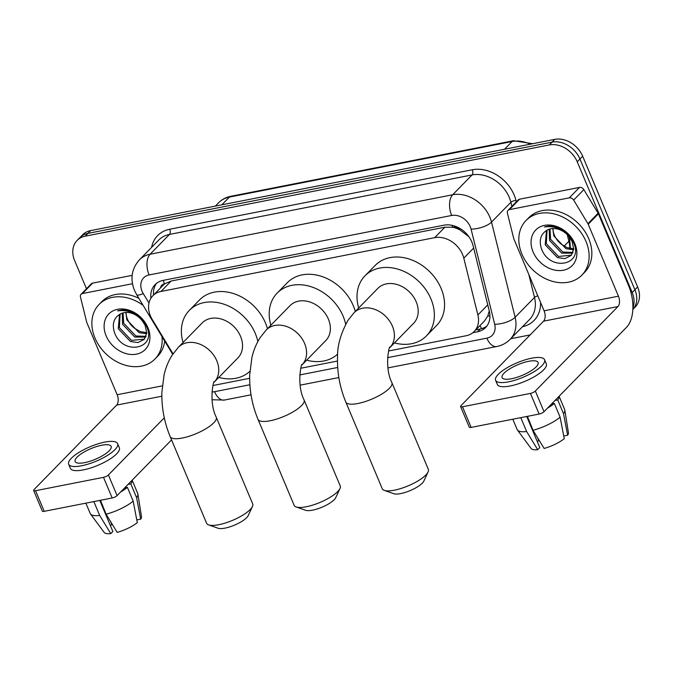 <?xml version="1.0" encoding="UTF-8"?>
<svg xmlns="http://www.w3.org/2000/svg" width="673" height="673" viewBox="0 0 673 673"><rect width="100%" height="100%" fill="white"/><g stroke="black" fill="none" stroke-linecap="round" stroke-linejoin="round"><path stroke-width="1.01" d="M388.582 350.995L466.12 335.751A23.437 18.339 -135.7 0 0 474.204 331.486A23.437 18.339 -135.7 0 0 477.889 314.972L463.798 258.154A23.437 18.339 -135.7 0 0 462.587 254.512A23.437 18.339 -135.7 0 0 434.674 237.653L160.965 291.459A23.437 18.339 -135.7 0 0 152.889 295.716A23.437 18.339 -135.7 0 0 152.207 319.406L173.02 353.847M468.913 236.761L460.366 230.208A7.815 6.116 -135.7 0 0 452.693 227.171A23.437 12.846 -101.1 0 1 451.962 225.304M452.693 227.171L452.357 227.238A23.437 18.339 44.3 0 1 460.366 230.208M152.889 295.716L163.085 285.285A23.437 18.339 44.3 0 1 164.835 283.762L164.498 283.829A7.815 6.116 -135.7 0 0 160.443 287.985M474.204 331.486L484.434 321.021L487.74 316.091L489.263 310.96M452.357 227.238L444.895 227.196L171.186 281.003L164.835 283.762M212.937 385.52L249.658 378.302M300.764 368.257L337.476 361.039M472.833 332.723L477.51 331.797A23.437 18.339 -135.7 0 0 485.595 327.541A23.437 18.339 -135.7 0 0 489.279 311.019L473.077 245.679A23.437 18.339 -135.7 0 0 471.857 242.036A23.437 18.339 -135.7 0 0 443.953 225.177L163.177 280.372A23.437 18.339 -135.7 0 0 155.093 284.637A23.437 18.339 -135.7 0 0 150.887 298.29M86.481 288.742L74.644 260.594A23.437 18.339 44.3 0 1 77.126 240.429A23.437 18.339 44.3 0 1 85.202 236.173L549.328 144.931A23.437 18.339 44.3 0 1 577.232 161.789L632.183 292.511A23.437 18.339 44.3 0 1 632.898 307.696M530.139 334.918L510.74 338.729M77.126 240.429L82.56 234.869A23.437 18.339 44.3 0 1 90.645 230.612L554.762 139.37A23.437 18.339 44.3 0 1 582.675 156.229L637.625 286.95L634.9 289.735A23.437 18.339 44.3 0 1 632.839 309.454A23.437 18.339 44.3 0 0 634.9 289.735L579.949 159.013L634.9 289.735L632.183 292.511M554.762 139.37L552.045 142.154A23.437 18.339 44.3 0 1 579.949 159.013A23.437 18.339 44.3 0 0 552.045 142.154L87.919 233.388L552.045 142.154L549.328 144.931M79.843 237.653A23.437 18.339 44.3 0 1 87.919 233.388A23.437 18.339 44.3 0 0 79.843 237.653M153.562 295.035A23.437 18.339 44.3 0 1 156.548 283.333M486.857 326.06A23.437 18.339 44.3 0 1 480.228 329.021L475.761 329.896M637.625 286.95A23.437 18.339 44.3 0 1 635.144 307.115L632.839 309.471M521.92 254.1A39.059 30.563 44.3 0 1 526.042 220.5A39.059 30.563 44.3 0 1 586.023 241.498A39.059 30.563 44.3 0 1 581.901 275.106A39.059 30.563 44.3 0 1 521.92 254.1M526.042 220.5L528.759 217.716A39.059 30.563 44.3 0 1 588.74 238.722A39.059 30.563 44.3 0 1 584.618 272.321L581.901 275.106M574.868 243.693A25.465 19.929 44.3 0 1 563.402 270.226A25.465 19.929 44.3 0 1 533.075 251.912A25.465 19.929 44.3 0 1 544.541 225.371A25.465 19.929 44.3 0 1 574.868 243.693M541.218 247.975C549.126 272.464 584.357 265.255 573.581 242.743C570.94 236.593 566.515 231.882 560.289 228.61C554.72 225.96 549.462 225.413 544.499 226.961C554.939 225.548 563.343 229.098 569.72 237.619A17.649 13.813 44.3 0 0 547.595 229.888C540.974 233.556 538.846 239.588 541.218 247.975M547.056 230.141L546.291 243.685L558.472 256.463L571.419 255.16M546.493 230.452L545.206 244.787L557.395 257.566L564.933 258.625L571.167 255.454L573.716 249.094L572.025 241.304L569.72 237.619M550.018 228.963L550.607 239.268L562.788 252.047L573.017 252.4M549.202 229.207L549.53 240.379L561.711 253.149L572.689 253.166M573.733 248.783L567.103 247.63L562.022 244.678A17.649 13.813 44.3 0 1 554.434 235.348A17.649 13.813 44.3 0 1 553.029 228.526M552.752 228.534L553.845 235.962L566.027 248.732L573.648 249.784M509.368 209.631A3.903 3.054 -135.7 0 0 508.022 210.338L518.218 199.906A3.903 3.054 44.3 0 1 519.564 199.2L509.368 209.631L569.308 197.845L579.503 187.414A3.903 3.054 44.3 0 1 583.853 189.643L598.112 213.232A3.903 3.054 44.3 0 1 598.406 213.821L628.649 285.756A31.244 17.128 -101.1 0 1 626.622 327.187L544.028 411.683A3.903 1.153 157.2 0 1 539.123 414.046L530.442 393.411A3.903 1.153 -22.8 0 0 535.346 391.038L617.949 306.551A7.815 4.282 78.9 0 0 618.453 296.187L588.21 224.252A3.903 3.054 -135.7 0 0 587.916 223.663L573.657 200.066A3.903 3.054 -135.7 0 0 569.308 197.845M519.564 199.2L579.503 187.414M508.022 210.338A3.903 3.054 -135.7 0 0 507.408 213.097L513.65 238.259A3.903 3.054 -135.7 0 0 513.852 238.873L544.087 310.808A7.815 4.282 78.9 0 1 543.582 321.164L460.988 405.659A3.903 1.153 -22.8 0 0 460.593 406.542A3.903 1.153 -22.8 0 0 462.494 406.77L471.167 427.405L539.123 414.046M471.167 427.405A3.903 1.153 157.2 0 1 469.266 427.187L460.593 406.542M462.494 406.77L530.442 393.411M511.589 378.714A19.525 5.763 -22.8 0 0 530.383 371.244A19.525 5.763 -22.8 0 0 538.089 362.453A19.525 5.763 -22.8 0 0 528.591 361.325A19.525 5.763 -22.8 0 0 509.798 368.804A19.525 5.763 -22.8 0 0 502.092 377.587A19.525 5.763 -22.8 0 0 511.589 378.714M495.606 380.312L497.339 384.443A26.558 7.84 -22.8 0 0 510.269 385.974A26.558 7.84 -22.8 0 0 535.826 375.803A26.558 7.84 -22.8 0 0 546.308 363.857L544.575 359.727A26.558 7.84 -22.8 0 0 531.645 358.196A26.558 7.84 -22.8 0 0 506.096 368.367A26.558 7.84 -22.8 0 0 495.606 380.312A26.558 7.84 -22.8 0 0 508.536 381.843A26.558 7.84 -22.8 0 0 534.084 371.681A26.558 7.84 -22.8 0 0 544.575 359.727M563.73 436.011L567.642 435.246L563.52 413.71L557.74 399.947L555.141 400.46A22.655 6.688 -22.8 0 0 555.435 400.006M557.74 399.947A25.776 7.605 -22.8 0 0 559.036 396.321M519.48 417.908A25.776 7.605 -22.8 0 0 520.835 417.773L526.623 431.528L537.71 449.699L539.805 447.562L526.74 416.486M563.52 413.71A25.776 7.605 -22.8 0 0 564.824 410.101A25.776 7.605 -22.8 0 0 564.672 409.571L559.086 396.271M512.809 419.22L517.15 429.551A25.776 7.605 -22.8 0 0 517.428 430.022A25.776 7.605 -22.8 0 0 526.623 431.528M567.642 435.246A20.308 5.99 -22.8 0 0 568.433 432.747L564.824 410.101M517.428 430.022L531.081 448.445A20.308 5.99 -22.8 0 0 537.71 449.699M539.317 440.571A15.622 4.61 -22.8 0 0 538.871 440.899L537.458 437.526M537.147 441.236L538.871 440.899M551.086 404.456A22.655 6.688 -22.8 0 0 551.742 403.935L554.342 403.421L560.121 417.184L564.243 438.72A20.308 5.99 -22.8 0 1 544.12 448.437L533.033 430.266L527.396 416.351M527.245 416.511A25.776 7.605 -22.8 0 0 528.902 416.057M547.486 408.141A25.776 7.605 -22.8 0 0 554.342 403.421M533.033 430.266A25.776 7.605 -22.8 0 0 560.121 417.184M339.983 488.514L335.751 497.616A17.187 5.073 157.2 0 1 312.6 510.159A17.187 5.073 157.2 0 1 305.618 510.285L296.154 506.946A24.994 7.378 -22.8 0 0 306.308 506.752A24.994 7.378 -22.8 0 0 339.983 488.514A24.994 7.378 -22.8 0 0 340.227 485.94L304.078 399.939A24.994 7.378 157.2 0 1 294.21 411.186A24.994 7.378 157.2 0 1 270.159 420.76A24.994 7.378 157.2 0 1 257.995 419.313L294.143 505.314A24.994 7.378 -22.8 0 0 296.154 506.946M302.11 364.791L325.74 340.622A24.994 19.559 -135.7 0 0 328.382 319.111A24.994 19.559 -135.7 0 0 289.996 305.677L266.197 330.014L260.064 337.753C256.304 343.693 253.586 350.296 251.904 357.565L249.691 375.063C249.355 390.365 252.123 405.112 257.995 419.313M270.882 325.227A42.963 33.625 44.3 0 1 277.15 293.117A42.963 33.625 44.3 0 1 343.129 316.217A42.963 33.625 44.3 0 1 345.67 324.268M277.15 293.117L287.346 282.685A42.963 33.625 44.3 0 1 353.325 305.786A42.963 33.625 44.3 0 1 355.285 311.456M337.703 354.048A42.963 33.625 44.3 0 1 306.627 360.173M428.095 471.941L423.864 481.044A17.187 5.073 157.2 0 1 400.713 493.578A17.187 5.073 157.2 0 1 393.73 493.713L384.266 490.365A24.994 7.378 -22.8 0 0 394.42 490.18A24.994 7.378 -22.8 0 0 428.095 471.941A24.994 7.378 -22.8 0 0 428.339 469.367L391.896 382.676A24.994 7.378 157.2 0 1 382.028 393.924A24.994 7.378 157.2 0 1 357.977 403.489A24.994 7.378 157.2 0 1 345.813 402.05L382.256 488.741A24.994 7.378 -22.8 0 0 384.266 490.365M389.936 347.529L413.567 323.351A24.994 19.559 -135.7 0 0 416.208 301.849A24.994 19.559 -135.7 0 0 377.822 288.406L354.023 312.752L347.891 320.483C340.631 333.741 337.173 346.174 337.518 357.8C337.181 373.094 339.949 387.841 345.813 402.05M358.701 307.965A42.963 33.625 44.3 0 1 364.968 275.854A42.963 33.625 44.3 0 1 430.947 298.947A42.963 33.625 44.3 0 1 426.413 335.911A42.963 33.625 44.3 0 1 394.454 342.91M364.968 275.854L375.172 265.423A42.963 33.625 44.3 0 1 441.151 288.515A42.963 33.625 44.3 0 1 436.609 325.48L426.413 335.911M252.451 506.466L248.211 515.568A17.187 5.073 157.2 0 1 225.06 528.112A17.187 5.073 157.2 0 1 218.077 528.238L208.613 524.898A24.994 7.378 -22.8 0 0 218.775 524.704A24.994 7.378 -22.8 0 0 252.451 506.466A24.994 7.378 -22.8 0 0 252.695 503.892L216.252 417.21A24.994 7.378 157.2 0 1 206.384 428.457A24.994 7.378 157.2 0 1 182.333 438.022A24.994 7.378 157.2 0 1 170.168 436.584L206.603 523.266A24.994 7.378 -22.8 0 0 208.613 524.898M178.379 347.276A24.994 19.559 -135.7 0 1 186.993 342.734A24.994 19.559 -135.7 0 1 216.765 360.72A24.994 19.559 -135.7 0 1 214.292 382.045L237.914 357.885A24.994 19.559 -135.7 0 0 240.555 336.382A24.994 19.559 -135.7 0 0 202.169 322.939L178.379 347.276L172.246 355.016C168.477 360.955 165.76 367.559 164.086 374.836L161.873 392.334C161.537 407.628 164.296 422.375 170.168 436.584M183.056 342.49A42.963 33.625 44.3 0 1 189.323 310.379A42.963 33.625 44.3 0 1 255.303 333.48A42.963 33.625 44.3 0 1 257.843 341.531M189.323 310.379L199.519 299.948A42.963 33.625 44.3 0 1 265.499 323.048A42.963 33.625 44.3 0 1 267.467 328.718M249.876 371.311A42.963 33.625 44.3 0 1 218.801 377.435M82.426 293.563A3.903 3.054 -135.7 0 0 81.08 294.269L91.276 283.838A3.903 3.054 44.3 0 1 92.622 283.131L82.426 293.563L132.48 283.72M92.622 283.131L132.152 275.358M171.556 439.89L117.085 495.614A3.903 1.153 157.2 0 1 112.181 497.978L103.499 477.342A3.903 1.153 -22.8 0 0 108.403 474.97L164.288 417.815M81.08 294.269A3.903 3.054 -135.7 0 0 80.466 297.029L86.708 322.19A3.903 3.054 -135.7 0 0 86.91 322.796L117.152 394.74A7.815 4.282 78.9 0 1 116.639 405.096L34.045 489.591A3.903 1.153 -22.8 0 0 33.65 490.474A3.903 1.153 -22.8 0 0 35.551 490.701L44.225 511.337L112.181 497.978M44.225 511.337A3.903 1.153 157.2 0 1 42.323 511.11L33.65 490.474M35.551 490.701L103.499 477.342M84.655 462.645A19.525 5.763 -22.8 0 0 103.44 455.167A19.525 5.763 -22.8 0 0 111.154 446.384A19.525 5.763 -22.8 0 0 101.648 445.257A19.525 5.763 -22.8 0 0 82.855 452.736A19.525 5.763 -22.8 0 0 75.149 461.518A19.525 5.763 -22.8 0 0 84.655 462.645M68.663 464.244L70.404 468.374A26.558 7.84 -22.8 0 0 83.326 469.905A26.558 7.84 -22.8 0 0 108.883 459.735A26.558 7.84 -22.8 0 0 119.365 447.789L117.632 443.658A26.558 7.84 -22.8 0 0 104.702 442.127A26.558 7.84 -22.8 0 0 79.153 452.298A26.558 7.84 -22.8 0 0 68.663 464.244A26.558 7.84 -22.8 0 0 81.593 465.775A26.558 7.84 -22.8 0 0 107.15 455.613A26.558 7.84 -22.8 0 0 117.632 443.658M136.787 519.943L140.707 519.177L136.585 497.641L130.798 483.879L128.198 484.392A22.655 6.688 -22.8 0 0 128.493 483.937M130.798 483.879A25.776 7.605 -22.8 0 0 132.101 480.253M92.546 501.839A25.776 7.605 -22.8 0 0 93.892 501.696L99.68 515.459L110.767 533.63L112.862 531.493L99.797 500.418M136.585 497.641A25.776 7.605 -22.8 0 0 137.881 494.032A25.776 7.605 -22.8 0 0 137.738 493.502L132.144 480.202M85.866 503.152L90.207 513.474A25.776 7.605 -22.8 0 0 90.485 513.953A25.776 7.605 -22.8 0 0 99.68 515.459M140.707 519.177A20.308 5.99 -22.8 0 0 141.49 516.679L137.881 494.032M90.485 513.953L104.138 532.377A20.308 5.99 -22.8 0 0 110.767 533.63M112.374 524.503A15.622 4.61 -22.8 0 0 111.937 524.831L110.515 521.457M110.204 525.167L111.937 524.831M124.143 488.388A22.655 6.688 -22.8 0 0 124.799 487.866L127.399 487.353L133.178 501.116L137.3 522.652A20.308 5.99 -22.8 0 1 117.178 532.368L106.09 514.197L100.454 500.283M100.302 500.443A25.776 7.605 -22.8 0 0 101.96 499.989M120.543 492.072A25.776 7.605 -22.8 0 0 127.399 487.353M106.09 514.197A25.776 7.605 -22.8 0 0 133.178 501.116M162.008 336.626A39.059 30.563 44.3 0 1 154.958 359.029A39.059 30.563 44.3 0 1 94.977 338.031A39.059 30.563 44.3 0 1 99.099 304.432A39.059 30.563 44.3 0 1 143.156 305.416M99.099 304.432L101.816 301.647A39.059 30.563 44.3 0 1 138.882 298.349M147.925 327.625A25.465 19.929 44.3 0 1 136.459 354.158A25.465 19.929 44.3 0 1 106.132 335.844A25.465 19.929 44.3 0 1 117.598 309.302A25.465 19.929 44.3 0 1 147.925 327.625M114.275 331.907C122.183 356.387 157.415 349.186 146.638 326.674C143.997 320.525 139.572 315.814 133.347 312.541C127.786 309.891 122.52 309.344 117.565 310.892C127.996 309.479 136.409 313.029 142.785 321.551A17.649 13.813 44.3 0 0 120.652 313.82C114.031 317.488 111.903 323.52 114.275 331.907M120.122 314.072L119.348 327.616L131.529 340.395L144.476 339.091M119.55 314.384L118.271 328.718L130.453 341.497L137.999 342.557L144.224 339.385L146.773 333.017L145.082 325.236L142.785 321.551M123.075 312.895L123.664 323.2L135.845 335.978L146.075 336.332M122.259 313.138L122.587 324.302L134.768 337.08L145.747 337.097M146.79 332.706L140.169 331.562L135.08 328.601A17.649 13.813 44.3 0 1 127.5 319.28A17.649 13.813 44.3 0 1 126.095 312.457M125.809 312.465L126.903 319.885L139.084 332.664L146.714 333.715M164.692 341.068A39.059 30.563 44.3 0 1 157.675 356.253L154.958 359.029M473.666 248.059L463.798 258.154M481.733 328.651A23.437 12.846 -101.1 0 1 479.967 325.597M487.74 316.091A23.437 9.043 -13.9 0 0 489.927 315.797M465.682 233.859A23.437 9.043 -13.9 0 0 466.498 233.783M164.498 283.829A23.437 12.846 -101.1 0 1 163.236 280.363M444.895 227.196L434.674 237.653M487.757 304.877L477.889 314.972M171.186 281.003L160.965 291.459M387.564 357.674L486.848 338.157A15.622 12.223 -135.7 0 0 494.697 324.302L471.083 229.14A15.622 12.223 -135.7 0 0 470.276 226.708A15.622 12.223 -135.7 0 0 451.667 215.469L149.095 274.954A15.622 12.223 -135.7 0 0 142.053 291.232A15.622 12.223 -135.7 0 0 143.256 293.579L148.977 303.052M149.095 274.954A15.622 8.564 78.9 0 1 150.104 254.234L452.685 194.758A31.244 24.455 44.3 0 1 489.894 217.236A31.244 24.455 44.3 0 1 491.517 222.09L510.891 202.27A31.244 24.455 -135.7 0 0 509.268 197.416A31.244 24.455 -135.7 0 0 472.059 174.938L169.487 234.414A31.244 24.455 -135.7 0 0 158.71 240.093L139.336 259.913A31.244 24.455 44.3 0 1 150.104 254.234L169.487 234.414A3.903 2.137 -101.1 0 0 169.739 229.241L472.311 169.756A3.903 2.137 -101.1 0 1 472.059 174.938L452.685 194.758A15.622 8.564 78.9 0 0 451.667 215.469M139.336 259.913C131.622 268.754 129.998 278.891 134.457 290.332L136.686 294.707A15.622 3.054 -31.1 0 0 143.256 293.579M472.311 169.756A35.147 27.509 44.3 0 1 514.172 195.044A35.147 27.509 44.3 0 1 515.998 200.512L516.326 201.841M540.562 302.421A35.147 27.509 44.3 0 1 522.467 326.741M151.602 247.37A35.147 27.509 44.3 0 1 169.739 229.241M577.232 161.789L582.675 156.229M85.202 236.173L90.645 230.612M471.083 229.14A15.622 6.023 -13.9 0 0 491.517 222.09L515.123 317.261L534.497 297.441L528.776 274.374M494.697 324.302A15.622 6.023 -13.9 0 0 515.123 317.261A31.244 24.455 44.3 0 1 510.201 339.285L529.575 319.465A31.244 24.455 -135.7 0 0 534.497 297.441A3.903 1.506 166.1 0 1 537.82 295.893M511.909 206.367L510.891 202.27A3.903 1.506 166.1 0 1 515.998 200.512M211.928 391.913A15.622 12.223 -135.7 0 0 214.561 391.686L249.885 384.746M299.737 374.945L337.703 367.475M214.561 391.686A15.622 8.564 78.9 0 0 224.378 400.056L251.029 394.815M486.848 338.157A15.622 8.564 78.9 0 0 496.657 346.536C501.94 345.476 506.458 343.053 510.201 339.285M480.228 329.021L477.51 331.797M569.762 248.446A31.244 24.455 -135.7 0 0 568.895 241.287A7.815 3.012 -13.9 0 0 569.661 239.453L570.46 248.581M564.142 246.15L568.895 241.287L567.255 234.667M530.231 144.19A31.244 24.455 -135.7 0 0 512.094 141.515L229.392 197.088A31.244 24.455 -135.7 0 0 218.616 202.766C221.922 199.427 225.977 197.273 230.772 196.306A7.815 4.282 78.9 0 0 229.392 197.088L221.829 204.819M504.531 149.246L512.094 141.515A7.815 4.282 -101.1 0 1 513.482 140.724L532.688 143.711M543.582 321.164L617.949 306.551M544.087 310.808L618.453 296.187M598.406 213.821L588.21 224.252M535.346 391.038L544.028 411.683M587.916 223.663L598.112 213.232M583.853 189.643L573.657 200.066M302.118 364.783A24.994 19.559 -135.7 0 0 304.591 343.457A24.994 19.559 -135.7 0 0 274.82 325.471A24.994 19.559 -135.7 0 0 266.197 330.014M389.945 347.52A24.994 19.559 -135.7 0 0 392.409 326.186A24.994 19.559 -135.7 0 0 362.646 308.209A24.994 19.559 -135.7 0 0 354.023 312.752M116.639 405.096L161.831 396.212M117.152 394.74L162.277 385.865M108.403 474.97L117.085 495.614M212.02 399.762L224.378 400.056M300.133 385.166L338.856 377.553M387.959 367.904L496.657 346.536M136.686 294.707L172.7 354.318M568.946 236.576L569.661 239.453M230.772 196.306L513.482 140.724M218.616 202.766L215.368 206.089M304.078 399.939C296.086 384.283 301.798 360.753 302.16 364.724M391.896 382.676C383.904 367.021 389.625 343.491 389.987 347.453M216.252 417.21C208.26 401.554 213.972 378.024 214.334 381.986"/></g></svg>
